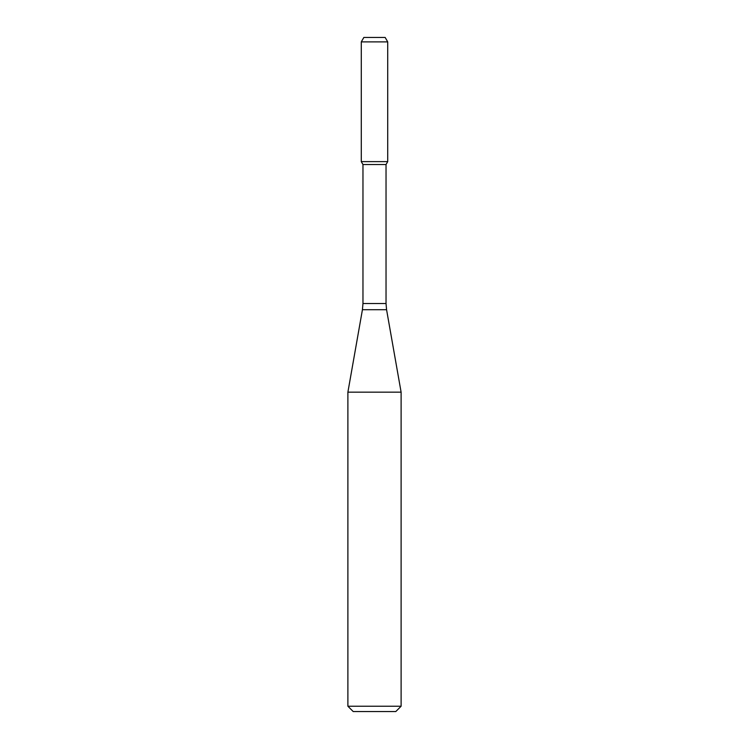 <?xml version="1.0" encoding="UTF-8"?>
<svg xmlns="http://www.w3.org/2000/svg" width="749" height="749" viewBox="0 0 749 749"><rect width="100%" height="100%" fill="white"/><g stroke="black" fill="none" stroke-linecap="round" stroke-linejoin="round"><path stroke-width="1.12" d="M362.965 164.546L386.035 164.546L386.035 303.542L362.965 303.542L362.965 164.546L361.28 161.625L387.72 161.625L387.72 41.888L361.28 41.888L363.845 37.45L385.155 37.45L387.72 41.888M374.5 392.158L401.108 392.158L386.568 309.702L362.432 309.702L347.892 392.158L374.5 392.158M401.108 706.232L395.79 711.55L353.21 711.55L347.892 706.232L401.108 706.232L401.108 392.158M361.28 41.888L361.28 161.625L387.72 161.625L386.035 164.546M386.035 303.542L386.568 309.702M362.965 303.542L362.432 309.702M347.892 706.232L347.892 392.158"/></g></svg>
